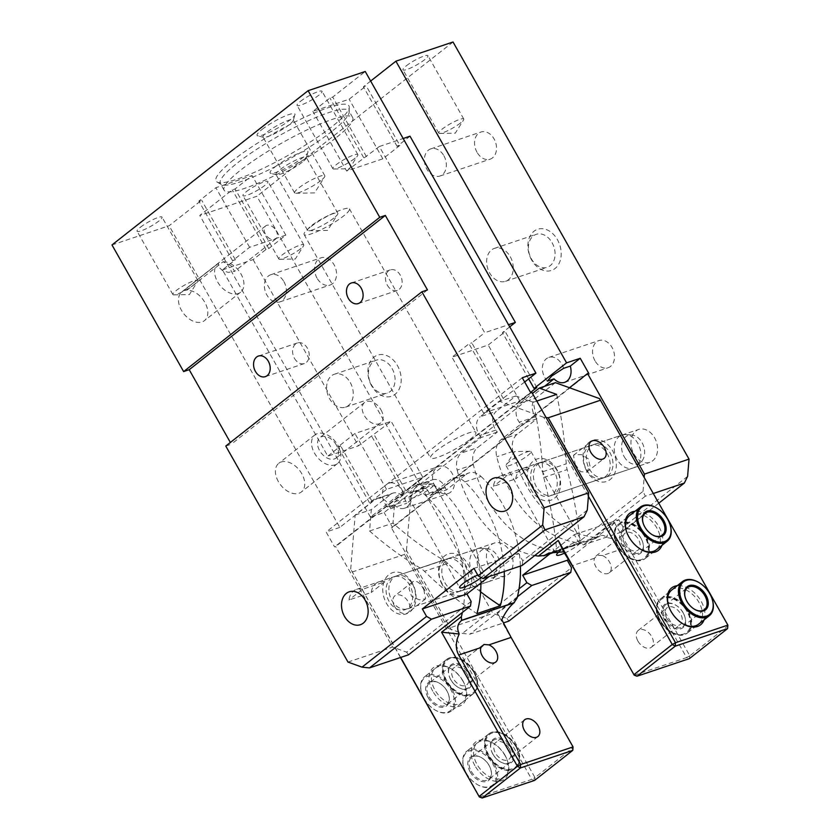 <?xml version="1.0" encoding="UTF-8"?>
<svg xmlns="http://www.w3.org/2000/svg" width="840" height="840" viewBox="0 0 840 840"><rect width="100%" height="100%" fill="white"/><g stroke="black" fill="none" stroke-linecap="round" stroke-linejoin="round"><path stroke-width="0.63" stroke-dasharray="4.2 3.15" d="M182.385 291.606L218.516 263.193L218.211 265.618L219.02 267.404L222.642 270.648L228.218 272.37L234.612 271.341L231.284 265.85L223.041 261.786L186.91 290.209A18.239 11.949 -128.2 0 1 204.761 302.232A18.239 11.949 -128.2 0 1 204.424 320.659A18.239 11.949 -128.2 0 1 183.761 313.709A18.239 11.949 -128.2 0 1 181.871 291.984A18.239 11.949 -128.2 0 1 182.385 291.606A8.253 5.408 -128.2 0 1 183.099 290.861A8.253 5.408 -128.2 0 1 186.91 290.209M276.077 230.622A8.253 5.408 -128.2 0 1 275.877 238.886A8.253 5.408 -128.2 0 1 265.482 234.171A8.253 5.408 -128.2 0 1 265.682 225.908A8.253 5.408 -128.2 0 1 276.077 230.622M223.041 261.786A18.239 11.949 -128.2 0 1 240.975 273.977A18.239 11.949 -128.2 0 1 240.555 292.246A18.239 11.949 -128.2 0 1 219.881 285.296A18.239 11.949 -128.2 0 1 217.991 263.571A18.239 11.949 -128.2 0 1 218.516 263.193M111.983 244.944L169.124 225.75L201.632 200.183L198.849 201.117L215.88 187.719L252.105 175.549L235.074 188.947L232.291 189.882L199.773 215.45L256.904 196.256L492.902 613.379L506.961 618.461L571.484 567.714M544.593 386.306L410.288 491.935L403.599 494.183L391.776 501.816L387.366 506.951L394.055 504.704L384.111 512.537L370.451 517.115L402.969 491.547L405.752 490.613L422.782 477.215L386.558 489.384L369.526 502.782L372.309 501.848L339.791 527.415L169.124 225.75M339.791 527.415L326.141 532.004L334.562 546.903L335.675 546.525L392.574 647.083L347.981 662.067M225.771 446.061L231.347 444.181L230.359 442.449M278.366 481.572A18.239 11.949 -128.2 0 1 278.796 463.302A18.239 11.949 -128.2 0 1 301.781 473.707A18.239 11.949 -128.2 0 1 301.35 491.978A18.239 11.949 -128.2 0 1 278.366 481.572M427.466 289.926L231.347 444.181M530.691 392.647L334.562 546.903M531.804 392.269L335.675 546.525M370.65 81.049L363.384 86.772L366.177 85.838L349.135 99.225L312.911 111.405L329.942 98.007L332.724 97.073L365.243 71.495M453.033 42L256.904 196.256M262.07 129.412A21.714 3.728 -29.5 0 1 283.626 116.676A21.714 3.728 -29.5 0 1 294.945 114.765A21.714 3.728 -29.5 0 1 289.947 120.047A21.714 3.728 -29.5 0 1 271.541 131.303A21.714 3.728 -29.5 0 1 257.712 135.828A21.714 3.728 -29.5 0 1 262.07 129.412M275.079 166.898A21.714 3.728 -29.5 0 1 296.625 154.172A21.714 3.728 -29.5 0 1 307.944 152.25A21.714 3.728 -29.5 0 1 302.946 157.542A21.714 3.728 -29.5 0 1 284.55 168.798A21.714 3.728 -29.5 0 1 270.721 173.313A21.714 3.728 -29.5 0 1 275.079 166.898M406.266 65.856A14.333 2.457 -29.5 0 1 419.465 57.918A14.333 2.457 -29.5 0 1 427.938 55.703A14.333 2.457 -29.5 0 1 424.662 59.672A14.333 2.457 -29.5 0 1 411.464 67.609A14.333 2.457 -29.5 0 1 402.99 69.825A14.333 2.457 -29.5 0 1 406.266 65.856M300.363 101.43A14.333 2.457 -29.5 0 1 313.562 93.492A14.333 2.457 -29.5 0 1 322.035 91.287A14.333 2.457 -29.5 0 1 318.748 95.256A14.333 2.457 -29.5 0 1 305.55 103.183A14.333 2.457 -29.5 0 1 297.077 105.399A14.333 2.457 -29.5 0 1 300.363 101.43M246.267 191.698A14.333 2.457 -29.5 0 1 259.466 183.761A14.333 2.457 -29.5 0 1 267.939 181.545A14.333 2.457 -29.5 0 1 264.663 185.514A14.333 2.457 -29.5 0 1 251.465 193.452A14.333 2.457 -29.5 0 1 242.991 195.667A14.333 2.457 -29.5 0 1 246.267 191.698M140.364 227.273A14.333 2.457 -29.5 0 1 153.562 219.334A14.333 2.457 -29.5 0 1 162.036 217.13A14.333 2.457 -29.5 0 1 158.76 221.099A14.333 2.457 -29.5 0 1 145.551 229.026A14.333 2.457 -29.5 0 1 137.078 231.242A14.333 2.457 -29.5 0 1 140.364 227.273M233.52 159.936A76.346 13.115 150.5 0 0 217.046 182.028A76.346 13.115 150.5 0 0 264.401 167.759A76.346 13.115 150.5 0 0 331.495 127.019A76.346 13.115 150.5 0 0 349.272 107.216A76.346 13.115 150.5 0 0 306.989 116.204A76.346 13.115 150.5 0 0 233.52 159.936M222.442 269.913L253.103 259.613L266.007 249.47L268.79 248.535L285.82 235.137L249.596 247.306L232.565 260.704L235.347 259.77L222.442 269.913L327.8 456.131L358.459 445.83L391.178 421.344L354.942 433.524L337.911 446.911L340.704 445.977L327.8 456.131M372.309 501.848L340.704 445.977M235.347 259.77L201.632 200.183M337.901 445.294A18.239 11.949 -128.2 0 1 337.481 463.565A18.239 11.949 -128.2 0 1 314.496 453.159A18.239 11.949 -128.2 0 1 314.916 434.889A18.239 11.949 -128.2 0 1 337.901 445.294M524.674 382.011L483.588 413.07L519.813 400.89L530.576 392.438M522.26 377.748L326.141 532.004M469.906 439.519A26.061 4.473 150.5 0 0 475.87 432.306A26.061 4.473 150.5 0 0 460.467 436.328A26.061 4.473 150.5 0 0 436.464 450.755A26.061 4.473 150.5 0 0 430.5 457.968A26.061 4.473 150.5 0 0 445.904 453.947A26.061 4.473 150.5 0 0 469.906 439.519M471.146 601.429L406.634 652.166L392.574 647.083M587.275 510.09L522.764 560.826L518.543 553.381L489.038 576.597M389.088 601.388A17.378 12.789 71.4 0 1 393.876 576.797A17.378 12.789 71.4 0 1 409.731 585.154A17.378 12.789 71.4 0 1 404.943 609.735A17.378 12.789 71.4 0 1 389.088 601.388M533.61 487.725A17.378 12.789 71.4 0 1 538.398 463.134A17.378 12.789 71.4 0 1 554.253 471.481A17.378 12.789 71.4 0 1 549.465 496.072A17.378 12.789 71.4 0 1 533.61 487.725M408.534 654.801L406.634 652.166M387.356 285.243A10.857 7.991 -108.6 0 0 397.257 290.462A10.857 7.991 -108.6 0 0 400.25 275.1A10.857 7.991 -108.6 0 0 390.348 269.871A10.857 7.991 -108.6 0 0 387.356 285.243M294.452 358.312A10.857 7.991 -108.6 0 0 304.364 363.531A10.857 7.991 -108.6 0 0 307.356 348.169A10.857 7.991 -108.6 0 0 297.444 342.951A10.857 7.991 -108.6 0 0 294.452 358.312M473.959 568.365L518.543 553.381M522.081 565.488L522.764 560.826M481.257 577.563A14.333 2.457 150.5 0 0 481.31 577.521A14.333 2.457 150.5 0 0 484.596 573.552A14.333 2.457 150.5 0 0 477.729 575.033M460.478 122.987A14.333 2.457 -29.5 0 1 439.751 133.455A14.333 2.457 -29.5 0 1 438.806 133.13A14.333 2.457 -29.5 0 1 442.082 129.161A14.333 2.457 -29.5 0 1 455.28 121.233A14.333 2.457 -29.5 0 1 463.754 119.017A14.333 2.457 -29.5 0 1 463.544 119.994A14.333 2.457 -29.5 0 1 460.478 122.987M410.004 136.206L397.1 146.359L399.882 145.425L366.177 85.838M397.1 146.359L363.384 86.772M300.479 248.829A14.333 2.457 -29.5 0 1 279.762 259.298A14.333 2.457 -29.5 0 1 278.806 258.972A14.333 2.457 -29.5 0 1 282.082 255.003A14.333 2.457 -29.5 0 1 295.292 247.076A14.333 2.457 -29.5 0 1 303.765 244.86A14.333 2.457 -29.5 0 1 303.544 245.837A14.333 2.457 -29.5 0 1 300.479 248.829M354.575 158.56A14.333 2.457 -29.5 0 1 333.848 169.029A14.333 2.457 -29.5 0 1 332.903 168.714A14.333 2.457 -29.5 0 1 336.179 164.745A14.333 2.457 -29.5 0 1 349.377 156.807A14.333 2.457 -29.5 0 1 357.851 154.591A14.333 2.457 -29.5 0 1 357.641 155.568A14.333 2.457 -29.5 0 1 354.575 158.56M289.264 124.709A17.378 2.982 -29.5 0 1 274.544 133.718A17.378 2.982 -29.5 0 1 263.477 137.329A17.378 2.982 -29.5 0 1 262.993 137.004A17.378 2.982 -29.5 0 1 266.963 132.195A17.378 2.982 -29.5 0 1 282.965 122.577A17.378 2.982 -29.5 0 1 293.233 119.9A17.378 2.982 -29.5 0 1 293.265 120.477A17.378 2.982 -29.5 0 1 289.264 124.709M232.565 260.704L198.849 201.117M370.451 517.115L199.773 215.45M569.478 387.755L391.419 527.803L448.308 628.362L492.902 613.379M391.419 527.803L392.532 527.426L384.111 512.537M399.882 145.425L382.851 158.812L346.626 170.993L312.911 111.405M382.851 158.812L349.135 99.225M346.626 170.993L379.344 146.507L484.701 332.724L508.515 324.723M366.44 156.66L332.724 97.073M503.402 398.738L471.796 342.867L484.701 332.724M363.657 157.595L329.942 98.007M249.596 247.306L215.88 187.719M266.007 249.47L232.291 189.882M402.969 491.547L371.364 435.677M253.103 259.613L358.459 445.83M285.82 235.137L252.105 175.549M268.79 248.535L235.074 188.947M194.576 284.403A14.333 2.457 -29.5 0 1 173.849 294.871A14.333 2.457 -29.5 0 1 172.904 294.556A14.333 2.457 -29.5 0 1 176.179 290.588A14.333 2.457 -29.5 0 1 189.378 282.649A14.333 2.457 -29.5 0 1 197.852 280.434A14.333 2.457 -29.5 0 1 197.642 281.411A14.333 2.457 -29.5 0 1 194.576 284.403M302.264 162.194A17.378 2.982 -29.5 0 1 287.543 171.203A17.378 2.982 -29.5 0 1 276.486 174.825A17.378 2.982 -29.5 0 1 275.993 174.5A17.378 2.982 -29.5 0 1 279.972 169.691A17.378 2.982 -29.5 0 1 295.974 160.072A17.378 2.982 -29.5 0 1 306.243 157.385A17.378 2.982 -29.5 0 1 306.264 157.972A17.378 2.982 -29.5 0 1 302.264 162.194M509.723 326.855L502.457 332.567L505.239 331.632L488.208 345.03L451.973 357.2L469.014 343.802L471.796 342.867M528.654 378.872L502.457 332.567M332 131.281A73.836 12.684 -29.5 0 1 267.109 170.688A73.836 12.684 -29.5 0 1 221.309 184.485A73.836 12.684 -29.5 0 1 220.353 183.561A73.836 12.684 -29.5 0 1 237.237 163.118A73.836 12.684 -29.5 0 1 305.235 122.241A73.836 12.684 -29.5 0 1 348.883 110.838A73.836 12.684 -29.5 0 1 349.188 112.13A73.836 12.684 -29.5 0 1 332 131.281M687.603 476.385L623.091 527.121L618.88 519.677L568.512 559.293M531.636 260.022A21.714 15.992 71.4 0 1 533.999 231.252A21.714 15.992 71.4 0 1 557.445 239.726A21.714 15.992 71.4 0 1 555.072 268.495A21.714 15.992 71.4 0 1 531.636 260.022M371.637 385.865A21.714 15.992 71.4 0 1 374.01 357.094A21.714 15.992 71.4 0 1 397.446 365.568A21.714 15.992 71.4 0 1 395.073 394.338A21.714 15.992 71.4 0 1 371.637 385.865M477.026 152.292A14.333 10.553 71.4 0 1 480.974 132.006A14.333 10.553 71.4 0 1 494.056 138.894A14.333 10.553 71.4 0 1 490.108 159.18A14.333 10.553 71.4 0 1 477.026 152.292M317.026 278.135A14.333 10.553 71.4 0 1 320.975 257.849A14.333 10.553 71.4 0 1 334.058 264.736A14.333 10.553 71.4 0 1 330.11 285.022A14.333 10.553 71.4 0 1 317.026 278.135M435.026 486.696A14.333 10.553 71.4 0 1 438.974 466.41A14.333 10.553 71.4 0 1 452.056 473.298A14.333 10.553 71.4 0 1 448.108 493.584A14.333 10.553 71.4 0 1 435.026 486.696M595.025 360.843A14.333 10.553 71.4 0 1 598.973 340.568A14.333 10.553 71.4 0 1 612.055 347.456A14.333 10.553 71.4 0 1 608.097 367.742A14.333 10.553 71.4 0 1 595.025 360.843M633.938 454.02A17.378 12.789 -108.6 0 0 649.793 462.368A17.378 12.789 -108.6 0 0 654.581 437.776A17.378 12.789 -108.6 0 0 638.726 429.429A17.378 12.789 -108.6 0 0 633.938 454.02M489.426 567.683A17.378 12.789 -108.6 0 0 505.281 576.03A17.378 12.789 -108.6 0 0 510.069 551.439A17.378 12.789 -108.6 0 0 494.214 543.091A17.378 12.789 -108.6 0 0 489.426 567.683M369.526 502.782L337.911 446.911M336.346 445.011A13.03 8.537 51.8 0 0 319.935 437.577A13.03 8.537 51.8 0 0 319.631 450.629A13.03 8.537 51.8 0 0 336.042 458.062A13.03 8.537 51.8 0 0 336.346 445.011M386.558 489.384L354.942 433.524M422.782 477.215L391.178 421.344M387.366 506.951A14.333 10.553 71.4 0 1 382.41 493.238A14.333 10.553 71.4 0 1 388.805 483.263A14.333 10.553 71.4 0 1 401.887 490.151A14.333 10.553 71.4 0 1 403.599 494.183M394.055 504.704A14.333 10.553 -108.6 0 0 404.628 508.19A14.333 10.553 -108.6 0 0 410.288 491.935M310.034 227.304A26.061 4.473 150.5 0 0 304.08 234.518A26.061 4.473 150.5 0 0 319.483 230.496A26.061 4.473 150.5 0 0 343.476 216.069A26.061 4.473 150.5 0 0 349.44 208.845A26.061 4.473 150.5 0 0 334.036 212.877A26.061 4.473 150.5 0 0 310.034 227.304M500.619 399.672L469.014 343.802M405.752 490.613L374.147 434.742M547.365 381.108A14.333 10.553 71.4 0 1 542.409 367.395A14.333 10.553 71.4 0 1 548.803 357.42A14.333 10.553 71.4 0 1 561.887 364.308A14.333 10.553 71.4 0 1 563.598 368.34M536.844 387.503L505.239 331.632M519.813 400.89L488.208 345.03M483.588 413.07L451.973 357.2M588.662 373.17L392.532 527.426M412.346 494.319A14.333 2.457 150.5 0 0 409.29 497.312A14.333 2.457 150.5 0 0 409.07 498.288A14.333 2.457 150.5 0 0 417.543 496.072A14.333 2.457 150.5 0 0 430.742 488.135A14.333 2.457 150.5 0 0 434.028 484.166A14.333 2.457 150.5 0 0 433.072 483.851A14.333 2.457 150.5 0 0 412.346 494.319M379.344 146.507L403.158 138.506M320.869 180.569A17.378 2.982 -29.5 0 1 295.754 193.253A17.378 2.982 -29.5 0 1 294.599 192.875A17.378 2.982 -29.5 0 1 298.578 188.066A17.378 2.982 -29.5 0 1 314.57 178.447A17.378 2.982 -29.5 0 1 324.839 175.76A17.378 2.982 -29.5 0 1 324.576 176.946A17.378 2.982 -29.5 0 1 320.869 180.569M448.308 628.362L462.378 633.444L469.844 634.2L503.391 622.933M519.026 588.882L462.378 633.444M550.043 553.728L574.287 534.66L578.498 542.105L583.391 544.898L622.409 531.783L623.091 527.121M653.404 493.469L645.33 496.178L643.02 491.358L578.498 542.105M643.02 491.358L644.186 477.173M444.832 582.666A17.378 12.789 -108.6 0 0 460.688 591.014A17.378 12.789 -108.6 0 0 465.476 566.423A17.378 12.789 -108.6 0 0 449.62 558.075A17.378 12.789 -108.6 0 0 444.832 582.666M589.344 468.993A17.378 12.789 -108.6 0 0 605.199 477.351A17.378 12.789 -108.6 0 0 609.987 452.76A17.378 12.789 -108.6 0 0 594.132 444.413A17.378 12.789 -108.6 0 0 589.344 468.993M508.862 621.096L506.961 618.461M333.869 218.064A17.378 2.982 -29.5 0 1 308.752 230.748A17.378 2.982 -29.5 0 1 307.608 230.359A17.378 2.982 -29.5 0 1 311.577 225.55A17.378 2.982 -29.5 0 1 327.579 215.933A17.378 2.982 -29.5 0 1 337.848 213.255A17.378 2.982 -29.5 0 1 337.586 214.431A17.378 2.982 -29.5 0 1 333.869 218.064M335.79 137.981A73.836 12.684 -29.5 0 1 267.792 178.868A73.836 12.684 -29.5 0 1 224.144 190.26A73.836 12.684 -29.5 0 1 241.028 169.816A73.836 12.684 -29.5 0 1 309.026 128.94A73.836 12.684 -29.5 0 1 352.674 117.537A73.836 12.684 -29.5 0 1 335.79 137.981M552.079 242.686A17.378 12.789 71.4 0 1 547.281 267.278A17.378 12.789 71.4 0 1 531.426 258.93A17.378 12.789 71.4 0 1 536.214 234.339A17.378 12.789 71.4 0 1 552.079 242.686M658.865 503.118L622.409 531.783M283.889 281.589A14.333 10.553 71.4 0 1 279.941 301.875A14.333 10.553 71.4 0 1 266.858 294.987A14.333 10.553 71.4 0 1 270.816 274.701A14.333 10.553 71.4 0 1 283.889 281.589M443.888 155.747A14.333 10.553 71.4 0 1 439.94 176.033A14.333 10.553 71.4 0 1 426.856 169.145A14.333 10.553 71.4 0 1 430.805 148.859A14.333 10.553 71.4 0 1 443.888 155.747M574.287 534.66L618.88 519.677M392.081 368.529A17.378 12.789 71.4 0 1 387.293 393.12A17.378 12.789 71.4 0 1 371.427 384.772A17.378 12.789 71.4 0 1 376.226 360.181A17.378 12.789 71.4 0 1 392.081 368.529M564.585 553.109A14.333 2.457 150.5 0 0 578.298 544.94A14.333 2.457 150.5 0 0 581.585 540.971A14.333 2.457 150.5 0 0 573.111 543.175A14.333 2.457 150.5 0 0 559.913 551.114A14.333 2.457 150.5 0 0 559.335 551.575M381.014 409.878A13.03 8.537 -128.2 0 1 380.709 422.93A13.03 8.537 -128.2 0 1 364.287 415.495A13.03 8.537 -128.2 0 1 364.592 402.444A13.03 8.537 -128.2 0 1 381.014 409.878M645.33 496.178L583.391 544.898M517.43 596.778L469.844 634.2M510.269 256.736A17.378 12.789 71.4 0 1 505.481 281.316A17.378 12.789 71.4 0 1 489.626 272.969A17.378 12.789 71.4 0 1 494.413 248.378A17.378 12.789 71.4 0 1 510.269 256.736M350.269 382.578A17.378 12.789 71.4 0 1 345.481 407.159A17.378 12.789 71.4 0 1 329.627 398.811A17.378 12.789 71.4 0 1 334.415 374.22A17.378 12.789 71.4 0 1 350.269 382.578M509.334 461.727A14.333 2.457 150.5 0 0 506.279 464.719A14.333 2.457 150.5 0 0 506.058 465.696A14.333 2.457 150.5 0 0 514.531 463.491A14.333 2.457 150.5 0 0 527.73 455.553A14.333 2.457 150.5 0 0 531.006 451.584A14.333 2.457 150.5 0 0 530.061 451.269A14.333 2.457 150.5 0 0 509.334 461.727M504.945 755.129A21.714 14.217 51.8 0 0 493.983 743.663A21.714 14.217 51.8 0 0 477.582 742.739A21.714 14.217 51.8 0 0 477.068 764.495A21.714 14.217 51.8 0 0 504.431 776.885A21.714 14.217 51.8 0 0 507.402 760.725A21.714 14.217 51.8 0 0 504.945 755.129M474.925 765.681A23.457 15.362 -128.2 0 1 473.865 743.778A23.457 15.362 -128.2 0 1 493.185 743.19A23.457 15.362 -128.2 0 1 507.675 761.607A23.457 15.362 -128.2 0 1 499.023 781.252A23.457 15.362 -128.2 0 1 474.925 765.681M400.669 657.447L350.711 569.142L400.459 657.51M352.096 572.04L404.502 554.432L406.455 550.421L534.986 777.599L573.174 747.558L497.322 613.484L517.156 597.891M479.367 796.981L531.762 779.384L404.502 554.432M432.779 691.194A23.457 15.362 -128.2 0 1 431.718 669.291A23.457 15.362 -128.2 0 1 451.038 668.703A23.457 15.362 -128.2 0 1 465.538 687.13A23.457 15.362 -128.2 0 1 456.887 706.776A23.457 15.362 -128.2 0 1 432.779 691.194M394.622 606.501A10.678 6.993 51.8 0 0 408.082 612.601A10.678 6.993 51.8 0 0 408.334 601.902A10.678 6.993 51.8 0 0 394.874 595.812A10.678 6.993 51.8 0 0 394.622 606.501M516.295 746.193A21.714 14.217 -128.2 0 1 515.792 767.949A21.714 14.217 -128.2 0 1 488.429 755.559A21.714 14.217 -128.2 0 1 488.933 733.814A21.714 14.217 -128.2 0 1 516.295 746.193M462.798 680.642A21.714 14.217 51.8 0 0 451.836 669.175A21.714 14.217 51.8 0 0 435.435 668.251A21.714 14.217 51.8 0 0 434.931 690.008A21.714 14.217 51.8 0 0 462.294 702.398A21.714 14.217 51.8 0 0 465.255 686.238A21.714 14.217 51.8 0 0 462.798 680.642M474.159 671.716A21.714 14.217 -128.2 0 1 473.644 693.462A21.714 14.217 -128.2 0 1 446.281 681.072A21.714 14.217 -128.2 0 1 446.796 659.327A21.714 14.217 -128.2 0 1 474.159 671.716M412.524 584.21A17.378 12.789 71.4 0 1 407.736 608.8A17.378 12.789 71.4 0 1 390.075 596.411A17.378 12.789 71.4 0 1 396.669 575.862A17.378 12.789 71.4 0 1 412.524 584.21M412.314 583.118A21.714 15.992 -108.6 0 0 383.838 582.215A21.714 15.992 -108.6 0 0 402.087 614.471A21.714 15.992 -108.6 0 0 412.314 583.118M462.693 567.357A17.378 12.789 -108.6 0 0 446.838 559.01A17.378 12.789 -108.6 0 0 442.04 583.601A17.378 12.789 -108.6 0 0 457.894 591.948A17.378 12.789 -108.6 0 0 462.693 567.357M423.812 589.722L425.618 598.804L419.202 599.812L411.579 596.274L408.975 588.599L412.409 582.015L413.963 581.154C417.617 580.892 420.903 583.748 423.812 589.722M350.711 569.142L355.163 515.057L374.693 499.695A13.03 9.597 71.4 0 1 376.866 498.519A13.03 9.597 71.4 0 1 389.56 506.394L390.579 508.736L410.288 493.227A17.378 12.789 71.4 0 1 413.175 491.663A17.378 12.789 71.4 0 1 425.303 495.18A101.64 74.812 71.4 0 1 462.389 612.444M442.25 584.692A21.714 15.992 71.4 0 1 452.477 553.34A21.714 15.992 71.4 0 1 470.726 585.596A21.714 15.992 71.4 0 1 442.25 584.692M406.455 550.421L410.907 496.335L430.437 480.974L414.267 486.402A13.03 9.597 71.4 0 1 416.441 485.226A13.03 9.597 71.4 0 1 429.135 493.101L430.154 495.432L449.862 479.934A17.378 12.789 71.4 0 1 452.75 478.359A17.378 12.789 71.4 0 1 464.877 481.887A101.64 74.812 71.4 0 1 504.221 571.494M429.135 493.101L445.305 487.673A13.03 9.597 -108.6 0 0 432.6 479.798A13.03 9.597 -108.6 0 0 430.437 480.974M445.305 487.673L446.313 490.004L466.022 474.506L449.862 479.934M464.877 481.887L481.036 476.459A17.378 12.789 -108.6 0 0 468.919 472.931A17.378 12.789 -108.6 0 0 466.022 474.506M481.036 476.459A101.64 74.812 71.4 0 1 520.391 566.055M480.89 583.002A101.64 74.812 -108.6 0 0 441.462 489.752A17.378 12.789 -108.6 0 0 429.345 486.234A17.378 12.789 -108.6 0 0 426.447 487.798L406.739 503.307L405.72 500.966A13.03 9.597 -108.6 0 0 393.026 493.091A13.03 9.597 -108.6 0 0 390.863 494.267L371.332 509.628L369.569 530.985A347.487 255.78 -108.6 0 0 420.284 568.082A22.586 16.622 71.4 0 1 424.442 571.295A347.487 255.78 -108.6 0 0 476.921 613.63M480.627 591.864A347.487 255.78 71.4 0 1 447.846 563.43A22.586 16.622 -108.6 0 0 443.699 560.217A347.487 255.78 71.4 0 1 392.983 523.12L394.737 501.764L414.267 486.402M369.569 530.985L392.983 523.12M394.737 501.764L410.907 496.335M355.163 515.057L371.332 509.628M430.154 495.432L446.313 490.004M390.579 508.736L406.739 503.307M534.576 780.402L534.986 777.599L531.762 779.384L534.576 780.402M497.322 613.484L501.806 619.689M509.219 748.577A10.678 6.993 -128.2 0 1 508.967 759.276A10.678 6.993 -128.2 0 1 496.87 755.202A10.678 6.993 -128.2 0 1 495.757 742.486A10.678 6.993 -128.2 0 1 509.219 748.577M467.072 674.09A10.678 6.993 -128.2 0 1 466.82 684.789A10.678 6.993 -128.2 0 1 454.724 680.715A10.678 6.993 -128.2 0 1 453.621 668A10.678 6.993 -128.2 0 1 467.072 674.09M682.49 623.553A21.714 14.217 -128.2 0 1 682.101 623.322A21.714 14.217 -128.2 0 1 671.129 611.856A21.714 14.217 -128.2 0 1 668.682 606.26A21.714 14.217 -128.2 0 1 668.546 605.829M660.293 599.036L671.643 590.1A21.714 14.217 -128.2 0 1 699.006 602.49A21.714 14.217 -128.2 0 1 698.492 624.246L687.141 633.182A21.714 14.217 51.8 0 0 687.645 611.425A21.714 14.217 51.8 0 0 660.293 599.036A21.714 14.217 51.8 0 0 659.778 620.792A21.714 14.217 51.8 0 0 687.141 633.182M704.088 619.847A23.457 15.362 51.8 0 0 701.148 601.303A23.457 15.362 51.8 0 0 677.229 585.711M661.941 545.36A23.457 15.362 51.8 0 0 659.012 526.827A23.457 15.362 51.8 0 0 635.093 511.224M640.343 549.066A21.714 14.217 -128.2 0 1 639.954 548.835A21.714 14.217 -128.2 0 1 628.992 537.369A21.714 14.217 -128.2 0 1 626.535 531.773A21.714 14.217 -128.2 0 1 626.409 531.342M618.146 524.548L629.496 515.624A21.714 14.217 -128.2 0 1 656.859 528.014A21.714 14.217 -128.2 0 1 656.355 549.759L644.994 558.695A21.714 14.217 51.8 0 0 645.509 536.938A21.714 14.217 51.8 0 0 618.146 524.548A21.714 14.217 51.8 0 0 617.642 546.304A21.714 14.217 51.8 0 0 644.994 558.695M602.438 555.566L597.44 555.23L594.468 558.243A10.678 6.993 51.8 0 0 595.812 566.654A10.678 6.993 51.8 0 0 609.273 572.744A10.678 6.993 51.8 0 0 610.397 563.881A10.678 6.993 51.8 0 0 602.438 555.566L624.655 548.1C621.044 542.052 614.922 538.524 606.28 537.516C604.811 535.531 602.826 534.944 600.327 535.763L549.024 552.993M555.513 551.712L596.526 537.936L600.327 535.763M586.562 469.938A17.378 12.789 -108.6 0 0 602.417 478.286A17.378 12.789 -108.6 0 0 609 457.737A17.378 12.789 -108.6 0 0 591.35 445.347A17.378 12.789 -108.6 0 0 586.562 469.938M586.761 471.03A21.714 15.992 71.4 0 1 596.999 439.677A21.714 15.992 71.4 0 1 615.248 471.933A21.714 15.992 71.4 0 1 586.761 471.03M536.393 486.791A17.378 12.789 71.4 0 1 541.18 462.2A17.378 12.789 71.4 0 1 557.036 470.547A17.378 12.789 71.4 0 1 552.248 495.138A17.378 12.789 71.4 0 1 536.393 486.791M575.264 464.425L580.619 471.713L586.667 472.132L590.016 466.137L588.304 458.808L581.669 454.661L574.76 454.681L573.468 455.343L575.264 464.425M555.419 382.673L535.889 398.024A13.03 9.597 -108.6 0 0 535.427 416.787L536.865 418.793L517.156 434.291A17.378 12.789 -108.6 0 0 512.914 451.385A101.64 74.812 -108.6 0 0 594.132 537.337L613.966 521.745L689.819 655.82L728.018 625.779L599.487 398.601M556.825 469.455A21.714 15.992 -108.6 0 0 528.35 468.552A21.714 15.992 -108.6 0 0 546.599 500.808A21.714 15.992 -108.6 0 0 556.825 469.455M546.115 417.564L543.743 417.322L588.409 496.282M543.743 417.322L499.674 401.394L480.155 416.756L496.314 411.327A13.03 9.597 -108.6 0 0 495.852 430.08L497.291 432.086L477.582 447.584A17.378 12.789 -108.6 0 0 473.34 464.678A101.64 74.812 -108.6 0 0 556.731 550.861A347.487 255.78 -108.6 0 0 543.732 477.467A22.586 16.622 71.4 0 1 542.819 471.713A347.487 255.78 -108.6 0 0 533.243 402.255L515.844 395.966L496.314 411.327M495.852 430.08L479.682 435.509A13.03 9.597 71.4 0 1 480.155 416.756M479.682 435.509L481.12 437.514L461.412 453.012L477.582 447.584M473.34 464.678L457.181 470.106A17.378 12.789 71.4 0 1 461.412 453.012M457.181 470.106A101.64 74.812 -108.6 0 0 534.755 555.524M556.647 394.391A347.487 255.78 71.4 0 1 566.223 463.848A22.586 16.622 -108.6 0 0 567.147 469.602A347.487 255.78 71.4 0 1 580.146 542.997A101.64 74.812 71.4 0 1 496.755 456.813A17.378 12.789 71.4 0 1 500.987 439.719L520.695 424.221L519.256 422.216A13.03 9.597 71.4 0 1 519.729 403.463L532.466 393.435M536.781 401.069L533.243 402.255M556.731 550.861L580.146 542.997M515.844 395.966L499.674 401.394M497.291 432.086L481.12 437.514M536.865 418.793L520.695 424.221M596.526 537.936L594.132 537.337M613.966 521.745L606.28 537.516M689.819 655.82L686.606 657.594L689.409 658.613L689.819 655.82M634.211 675.202L686.606 657.594L624.655 548.1M637.959 641.141A10.678 6.993 51.8 0 0 651.409 647.231A10.678 6.993 51.8 0 0 650.307 634.515A10.678 6.993 51.8 0 0 638.211 630.441A10.678 6.993 51.8 0 0 637.959 641.141M596.148 538.24L556.175 551.659M666.865 618.408A10.678 6.993 51.8 0 0 680.316 624.498A10.678 6.993 51.8 0 0 679.214 611.783A10.678 6.993 51.8 0 0 667.107 607.708A10.678 6.993 51.8 0 0 666.865 618.408M624.719 543.921A10.678 6.993 51.8 0 0 638.179 550.011A10.678 6.993 51.8 0 0 637.067 537.295A10.678 6.993 51.8 0 0 624.971 533.221A10.678 6.993 51.8 0 0 624.719 543.921M492.891 754.068A14.763 9.671 51.8 0 0 500.346 761.859A14.763 9.671 51.8 0 0 514.238 755.927A14.763 9.671 51.8 0 0 500.252 738.15A14.763 9.671 51.8 0 0 491.221 750.256A14.763 9.671 51.8 0 0 492.891 754.068M492.923 754.278A13.902 9.104 -128.2 0 1 491.358 750.698A13.902 9.104 -128.2 0 1 493.248 740.365A13.902 9.104 -128.2 0 1 508.998 745.658A13.902 9.104 -128.2 0 1 510.437 762.206A13.902 9.104 -128.2 0 1 499.947 761.618A13.902 9.104 -128.2 0 1 492.923 754.278M488.985 755.37A20.853 13.65 -128.2 0 1 488.04 735.903A20.853 13.65 -128.2 0 1 505.218 735.378A20.853 13.65 -128.2 0 1 518.101 751.758A20.853 13.65 -128.2 0 1 510.405 769.22A20.853 13.65 -128.2 0 1 488.985 755.37M471.251 771.33A13.902 9.104 51.8 0 0 488.765 779.258A13.902 9.104 51.8 0 0 490.655 768.925A13.902 9.104 51.8 0 0 482.066 758.005A13.902 9.104 51.8 0 0 471.576 757.407A13.902 9.104 51.8 0 0 471.251 771.33M487.914 755.969A21.714 14.217 51.8 0 0 515.277 768.359A21.714 14.217 51.8 0 0 518.238 752.199A21.714 14.217 51.8 0 0 504.819 735.137A21.714 14.217 51.8 0 0 488.418 734.212A21.714 14.217 51.8 0 0 487.914 755.969M466.231 773.021A21.714 14.217 -128.2 0 1 463.774 767.424A21.714 14.217 -128.2 0 1 466.746 751.264A21.714 14.217 -128.2 0 1 491.348 759.549A21.714 14.217 -128.2 0 1 493.594 785.411A21.714 14.217 -128.2 0 1 477.194 784.476A21.714 14.217 -128.2 0 1 466.231 773.021M466.274 773.231A20.853 13.65 51.8 0 0 476.805 784.245A20.853 13.65 51.8 0 0 496.419 775.876A20.853 13.65 51.8 0 0 476.679 750.76A20.853 13.65 51.8 0 0 463.921 767.865A20.853 13.65 51.8 0 0 466.274 773.231M470.18 771.928A14.763 9.671 -128.2 0 1 469.507 758.131A14.763 9.671 -128.2 0 1 481.677 757.764A14.763 9.671 -128.2 0 1 490.802 769.367A14.763 9.671 -128.2 0 1 485.352 781.736A14.763 9.671 -128.2 0 1 470.18 771.928M450.744 679.581A14.763 9.671 51.8 0 0 458.199 687.372A14.763 9.671 51.8 0 0 472.101 681.45A14.763 9.671 51.8 0 0 458.115 663.663A14.763 9.671 51.8 0 0 449.075 675.77A14.763 9.671 51.8 0 0 450.744 679.581M450.786 679.802A13.902 9.104 -128.2 0 1 449.211 676.211A13.902 9.104 -128.2 0 1 451.112 665.879A13.902 9.104 -128.2 0 1 466.862 671.171A13.902 9.104 -128.2 0 1 468.3 687.729A13.902 9.104 -128.2 0 1 457.8 687.13A13.902 9.104 -128.2 0 1 450.786 679.802M446.838 680.894A20.853 13.65 -128.2 0 1 445.893 661.416A20.853 13.65 -128.2 0 1 463.071 660.891A20.853 13.65 -128.2 0 1 475.955 677.271A20.853 13.65 -128.2 0 1 468.269 694.732A20.853 13.65 -128.2 0 1 446.838 680.894M429.104 696.843A13.902 9.104 51.8 0 0 446.618 704.771A13.902 9.104 51.8 0 0 448.518 694.439A13.902 9.104 51.8 0 0 439.929 683.519A13.902 9.104 51.8 0 0 429.429 682.92A13.902 9.104 51.8 0 0 429.104 696.843M445.767 681.481A21.714 14.217 51.8 0 0 473.13 693.872A21.714 14.217 51.8 0 0 476.091 677.712A21.714 14.217 51.8 0 0 462.672 660.66A21.714 14.217 51.8 0 0 446.281 659.726A21.714 14.217 51.8 0 0 445.767 681.481M424.095 698.534A21.714 14.217 -128.2 0 1 421.638 692.937A21.714 14.217 -128.2 0 1 424.599 676.778A21.714 14.217 -128.2 0 1 449.201 685.062A21.714 14.217 -128.2 0 1 451.458 710.924A21.714 14.217 -128.2 0 1 435.057 710A21.714 14.217 -128.2 0 1 424.095 698.534M424.137 698.754A20.853 13.65 51.8 0 0 434.658 709.758A20.853 13.65 51.8 0 0 454.282 701.389A20.853 13.65 51.8 0 0 434.532 676.274A20.853 13.65 51.8 0 0 421.774 693.378A20.853 13.65 51.8 0 0 424.137 698.754M428.032 697.442A14.763 9.671 -128.2 0 1 427.371 683.645A14.763 9.671 -128.2 0 1 439.53 683.277A14.763 9.671 -128.2 0 1 448.655 694.88A14.763 9.671 -128.2 0 1 443.205 707.249A14.763 9.671 -128.2 0 1 428.032 697.442M683.193 612.927A14.763 9.671 -128.2 0 1 684.863 616.728A14.763 9.671 -128.2 0 1 675.822 628.845A14.763 9.671 -128.2 0 1 661.836 611.058A14.763 9.671 -128.2 0 1 675.738 605.125A14.763 9.671 -128.2 0 1 683.193 612.927M683.151 612.707A13.902 9.104 51.8 0 0 676.126 605.367A13.902 9.104 51.8 0 0 665.637 604.779A13.902 9.104 51.8 0 0 667.075 621.327A13.902 9.104 51.8 0 0 682.825 626.63A13.902 9.104 51.8 0 0 684.716 616.287A13.902 9.104 51.8 0 0 683.151 612.707M687.089 611.615A20.853 13.65 51.8 0 0 665.669 597.765A20.853 13.65 51.8 0 0 657.982 615.226A20.853 13.65 51.8 0 0 670.866 631.606A20.853 13.65 51.8 0 0 688.034 631.082A20.853 13.65 51.8 0 0 687.089 611.615M694.197 609.095A13.902 9.104 -128.2 0 1 694.008 608.979A13.902 9.104 -128.2 0 1 685.419 598.059A13.902 9.104 -128.2 0 1 685.346 597.849M688.17 611.016A21.714 14.217 -128.2 0 1 687.655 632.772A21.714 14.217 -128.2 0 1 671.255 631.848A21.714 14.217 -128.2 0 1 657.836 614.786A21.714 14.217 -128.2 0 1 660.807 598.626A21.714 14.217 -128.2 0 1 688.17 611.016M712.226 599.34A21.714 14.217 51.8 0 0 709.842 593.964A21.714 14.217 51.8 0 0 699.079 582.624M641.046 538.44A14.763 9.671 -128.2 0 1 642.716 542.241A14.763 9.671 -128.2 0 1 633.686 554.358A14.763 9.671 -128.2 0 1 619.689 536.571A14.763 9.671 -128.2 0 1 633.591 530.639A14.763 9.671 -128.2 0 1 641.046 538.44M641.004 538.22A13.902 9.104 51.8 0 0 633.99 530.88A13.902 9.104 51.8 0 0 623.5 530.292A13.902 9.104 51.8 0 0 624.939 546.84A13.902 9.104 51.8 0 0 640.678 552.143A13.902 9.104 51.8 0 0 642.579 541.8A13.902 9.104 51.8 0 0 641.004 538.22M644.952 537.128A20.853 13.65 51.8 0 0 623.532 523.278A20.853 13.65 51.8 0 0 615.836 540.74A20.853 13.65 51.8 0 0 628.719 557.12A20.853 13.65 51.8 0 0 645.897 556.595A20.853 13.65 51.8 0 0 644.952 537.128M652.061 534.618A13.902 9.104 -128.2 0 1 651.861 534.503A13.902 9.104 -128.2 0 1 643.272 523.582A13.902 9.104 -128.2 0 1 643.209 523.362M646.023 536.529A21.714 14.217 -128.2 0 1 645.519 558.285A21.714 14.217 -128.2 0 1 629.118 557.361A21.714 14.217 -128.2 0 1 615.699 540.299A21.714 14.217 -128.2 0 1 618.66 524.139A21.714 14.217 -128.2 0 1 646.023 536.529M670.089 524.853A21.714 14.217 51.8 0 0 667.706 519.488A21.714 14.217 51.8 0 0 656.933 508.148M507.087 475.608A17.378 12.789 -108.6 0 0 501.05 475.681A17.378 12.789 -108.6 0 0 493.437 486.35L515.729 478.853A17.378 12.789 71.4 0 1 523.341 468.195A17.378 12.789 71.4 0 1 529.389 468.122L507.087 475.608L493.437 486.35M529.389 468.122L515.729 478.853M617.211 459.638A17.378 12.789 71.4 0 1 621.999 435.046A17.378 12.789 71.4 0 1 625.779 434.574A17.378 12.789 71.4 0 1 639.66 447.447A17.378 12.789 71.4 0 1 636.363 466.084A17.378 12.789 71.4 0 1 633.066 467.985A17.378 12.789 71.4 0 1 617.211 459.638M624.173 456.677A15.046 11.078 -108.6 0 0 640.752 462.263A15.046 11.078 -108.6 0 0 643.608 446.114A15.046 11.078 -108.6 0 0 631.586 434.973A15.046 11.078 -108.6 0 0 622.377 441.808A15.046 11.078 -108.6 0 0 624.173 456.677M362.576 589.271A17.378 12.789 -108.6 0 0 356.538 589.344A17.378 12.789 -108.6 0 0 348.915 600.012L371.217 592.525A17.378 12.789 71.4 0 1 378.83 581.857A17.378 12.789 71.4 0 1 384.867 581.784L362.576 589.271L348.915 600.012M384.867 581.784L371.217 592.525M472.7 573.3A17.378 12.789 71.4 0 1 477.488 548.709A17.378 12.789 71.4 0 1 481.268 548.236A17.378 12.789 71.4 0 1 495.149 561.11A17.378 12.789 71.4 0 1 491.852 579.747A17.378 12.789 71.4 0 1 488.555 581.648A17.378 12.789 71.4 0 1 472.7 573.3M479.661 570.339A15.046 11.078 -108.6 0 0 496.241 575.925A15.046 11.078 -108.6 0 0 499.096 559.776A15.046 11.078 -108.6 0 0 487.074 548.635A15.046 11.078 -108.6 0 0 477.866 555.471A15.046 11.078 -108.6 0 0 479.661 570.339M443.699 560.217L420.284 568.082M447.846 563.43L424.442 571.295M426.447 487.798L410.288 493.227M389.56 506.394L405.72 500.966M390.863 494.267L374.693 499.695M425.303 495.18L441.462 489.752M594.468 558.243L572.26 565.708M542.819 471.713L566.223 463.848M543.732 477.467L567.147 469.602M500.987 439.719L517.156 434.291M535.427 416.787L519.256 422.216M519.729 403.463L535.889 398.024M512.914 451.385L496.755 456.813M265.682 225.908L183.099 290.861M275.877 238.886L234.612 271.341M217.991 263.571L181.871 291.984M240.555 292.246L204.424 320.659M314.916 434.889L278.796 463.302M337.481 463.565L301.35 491.978M390.348 269.871L351.33 282.986M397.257 290.462L358.239 303.576M297.444 342.951L258.426 356.055M304.364 363.531L265.346 376.645M488.555 581.648L404.943 609.735M356.538 589.344L393.876 576.797M633.066 467.985L549.465 496.072M501.05 475.681L538.398 463.134M463.754 119.017L427.938 55.703M438.806 133.13L402.99 69.825M303.765 244.86L267.939 181.545M278.806 258.972L242.991 195.667M357.851 154.591L322.035 91.287M332.903 168.714L297.077 105.399M293.265 120.477L294.945 114.765M263.477 137.329L257.712 135.828M197.852 280.434L162.036 217.13M172.904 294.556L137.078 231.242M306.264 157.972L307.944 152.25M276.486 174.825L270.721 173.313M349.188 112.13L349.272 107.216M221.309 184.485L217.046 182.028M404.628 508.19L448.108 493.584M388.805 483.263L438.974 466.41M304.08 234.518L430.5 457.968M349.44 208.845L475.87 432.306M564.627 382.347L608.097 367.742M548.803 357.42L598.973 340.568M409.07 498.288L459.638 587.664M434.028 484.166L484.596 573.552M439.751 133.455L455.301 133.172L463.544 119.994M279.762 259.298L295.302 259.014L303.544 245.837M333.848 169.029L349.387 168.746L357.641 155.568M324.839 175.76L293.233 119.9M294.599 192.875L262.993 137.004M173.849 294.871L189.389 294.588L197.642 281.411M337.848 213.255L306.243 157.385M307.608 230.359L275.993 174.5M352.674 117.537L348.883 110.838M224.144 190.26L220.353 183.561M460.688 591.014L505.281 576.03M449.62 558.075L494.214 543.091M279.941 301.875L330.11 285.022M270.816 274.701L320.975 257.849M439.94 176.033L490.108 159.18M430.805 148.859L480.974 132.006M605.199 477.351L649.793 462.368M594.132 444.413L638.726 429.429M364.592 402.444L319.935 437.577M380.709 422.93L336.042 458.062M433.072 483.851L417.532 484.134L409.29 497.312M295.754 193.253L314.591 192.916L324.576 176.946M308.752 230.748L327.59 230.412L337.586 214.431M505.481 281.316L547.281 267.278M494.413 248.378L536.214 234.339M345.481 407.159L387.293 393.12M334.415 374.22L376.226 360.181M506.058 465.696L556.626 555.082M531.006 451.584L581.585 540.971M530.061 451.269L514.521 451.542L506.279 464.719M493.983 743.663L493.185 743.19M507.402 760.725L507.675 761.607M488.933 733.814L477.582 742.739M515.792 767.949L504.431 776.885M451.836 669.175L451.038 668.703M465.255 686.238L465.538 687.13M446.796 659.327L435.435 668.251M473.644 693.462L462.294 702.398M407.736 608.8L457.894 591.948M396.669 575.862L446.838 559.01M452.75 478.359L468.919 472.931M416.441 485.226L432.6 479.798M376.866 498.519L393.026 493.091M524.664 719.754L495.757 742.486M537.873 736.544L508.967 759.276M482.517 645.267L453.621 668M495.726 662.057L466.82 684.789M412.409 582.015L394.874 595.812M425.618 598.804L408.082 612.601M413.175 491.663L429.345 486.234M682.101 623.322L682.889 623.795M668.682 606.26L668.399 605.377M639.954 548.835L640.752 549.318M626.535 531.773L626.262 530.891M591.35 445.347L541.18 462.2M602.417 478.286L552.248 495.138M651.409 647.231L680.316 624.498M638.211 630.441L667.107 607.708M609.273 572.744L638.179 550.011M596.064 555.954L624.971 533.221M586.667 472.132L604.202 458.336M573.468 455.343L591.003 441.546M493.248 740.365L471.576 757.407M510.437 762.206L488.765 779.258M488.418 734.212L466.746 751.264M515.277 768.359L493.594 785.411M451.112 665.879L429.429 682.92M468.3 687.729L446.618 704.771M446.281 659.726L424.599 676.778M473.13 693.872L451.458 710.924M682.825 626.63L704.498 609.577M665.637 604.779L687.32 587.727M687.655 632.772L698.492 624.246M660.807 598.626L671.643 590.1M640.678 552.143L662.361 535.091M623.5 530.292L645.173 513.24M645.519 558.285L656.355 549.759M618.66 524.139L629.496 515.624M631.586 434.973L625.779 434.574M640.752 462.263L636.363 466.084M523.341 468.195L621.999 435.046M487.074 548.635L481.268 548.236M496.241 575.925L491.852 579.747M378.83 581.857L477.488 548.709"/><path stroke-width="1.26" d="M524.674 382.011L535.92 373.159L522.26 377.748L530.691 392.647L531.804 392.269L588.693 492.828L587.275 510.09L584.021 516.779L545.002 529.883L542.682 525.073L544.11 507.812L421.89 291.795L225.771 446.061L347.981 662.067L362.04 667.149L369.516 667.905L408.534 654.801L470.474 606.081L431.456 619.196L369.516 667.905M230.359 442.449L189.2 369.695L183.624 371.574L111.983 244.944L308.112 90.689L365.243 71.495L535.92 373.159M421.89 291.795L427.466 289.926L385.329 215.439L189.2 369.695M385.329 215.439L379.754 217.308L183.624 371.574M379.754 217.308L308.112 90.689M268.338 361.274A10.857 7.991 -108.6 0 0 258.426 356.055A10.857 7.991 -108.6 0 0 255.434 371.427A10.857 7.991 -108.6 0 0 265.346 376.645A10.857 7.991 -108.6 0 0 268.338 361.274M361.231 288.204A10.857 7.991 -108.6 0 0 351.33 282.986A10.857 7.991 -108.6 0 0 348.338 298.347A10.857 7.991 -108.6 0 0 358.239 303.576A10.857 7.991 -108.6 0 0 361.231 288.204M431.456 619.196L426.562 616.403L362.04 667.149M426.562 616.403L422.342 608.958L473.959 568.365L478.17 575.809L483.063 578.602L522.081 565.488L584.021 516.779M542.682 525.073L478.17 575.809M344.495 616.371A17.378 12.789 -108.6 0 0 360.35 624.719A17.378 12.789 -108.6 0 0 365.148 600.127A17.378 12.789 -108.6 0 0 349.293 591.78A17.378 12.789 -108.6 0 0 344.495 616.371A17.378 12.789 -108.6 0 0 360.35 624.719A17.378 12.789 -108.6 0 0 366.944 604.18A17.378 12.789 -108.6 0 0 349.293 591.78A17.378 12.789 -108.6 0 0 344.495 616.371M489.017 502.709A17.378 12.789 -108.6 0 0 504.872 511.056A17.378 12.789 -108.6 0 0 509.659 486.465A17.378 12.789 -108.6 0 0 493.805 478.118A17.378 12.789 -108.6 0 0 489.017 502.709A17.378 12.789 -108.6 0 0 504.872 511.056A17.378 12.789 -108.6 0 0 511.455 490.507A17.378 12.789 -108.6 0 0 493.805 478.118A17.378 12.789 -108.6 0 0 489.017 502.709M644.186 477.173L644.438 474.096L587.549 373.548L588.662 373.17L580.23 358.27L566.58 362.859L395.903 61.194L370.65 81.049M395.903 61.194L453.033 42L689.031 459.123L644.438 474.096M580.23 358.27L570.287 366.093L563.598 368.34L551.775 375.974L547.365 381.108L554.053 378.861L544.593 386.306M530.576 392.438L536.844 387.503L534.062 388.437L566.58 362.859M489.038 576.597L466.935 593.975L471.146 601.429L470.474 606.081M544.11 507.812L588.693 492.828M422.342 608.958L466.935 593.975M477.729 575.033A14.333 2.457 150.5 0 0 462.924 583.695A14.333 2.457 150.5 0 0 459.638 587.664A14.333 2.457 150.5 0 0 468.069 585.47A14.333 2.457 150.5 0 0 481.257 577.563M545.002 529.883L483.063 578.602M403.158 138.506L410.004 136.206L515.361 322.423L509.723 326.855M534.062 388.437L528.654 378.872M653.404 493.469L684.348 483.074L687.603 476.385L689.031 459.123M519.026 588.882L526.89 582.698L531.783 585.49L570.801 572.376L571.484 567.714L567.263 560.27L568.512 559.293M554.053 378.861A14.333 10.553 -108.6 0 0 564.627 382.347A14.333 10.553 -108.6 0 0 570.287 366.093M526.89 582.698L522.68 575.253L550.043 553.728M587.549 373.548L569.478 387.755M503.391 622.933L508.862 621.096L570.801 572.376M508.515 324.723L515.361 322.423M684.348 483.074L658.865 503.118M522.68 575.253L567.263 560.27M559.335 551.575A14.333 2.457 150.5 0 0 556.626 555.082A14.333 2.457 150.5 0 0 564.585 553.109M531.783 585.49L517.43 596.778M400.459 657.51L479.367 796.981L400.669 657.447M488.901 644.879L511.108 637.413L501.806 619.689C505.638 611.95 509.681 606.354 513.944 602.889L461.548 620.487C457.433 623.91 456.656 628.404 459.207 634C455.553 641.802 455.385 648.805 458.714 655.011L480.921 647.556L483.987 644.469L488.901 644.879A10.678 6.993 -128.2 0 1 495.978 651.357A10.678 6.993 -128.2 0 1 495.726 662.057A10.678 6.993 -128.2 0 1 485.016 659.537A10.678 6.993 -128.2 0 1 480.921 647.556M462.389 612.444A101.64 74.812 71.4 0 1 461.412 616.613L441.588 632.216L517.44 766.29L479.241 796.331L482.181 798L479.367 796.981M520.391 566.055A101.64 74.812 71.4 0 1 517.156 597.891L513.944 602.889M504.221 571.494A101.64 74.812 71.4 0 1 500.325 605.766L476.921 613.63A101.64 74.812 -108.6 0 0 480.89 583.002M500.325 605.766A347.487 255.78 71.4 0 1 480.627 591.864M461.548 620.487L461.412 616.613M441.588 632.216L459.207 634M517.44 766.29L520.663 764.505L520.38 767.96L517.44 766.29M511.108 637.413L573.058 746.907L572.775 750.361L573.058 746.907L520.663 764.505L458.714 655.011M520.38 767.96L572.775 750.361L534.576 780.402L482.181 798L520.38 767.96M538.115 725.844A10.678 6.993 -128.2 0 1 537.873 736.544A10.678 6.993 -128.2 0 1 525.767 732.47A10.678 6.993 -128.2 0 1 524.664 719.754A10.678 6.993 -128.2 0 1 538.115 725.844M461.937 620.193L514.332 602.585M668.546 605.829A21.714 14.217 -128.2 0 1 671.643 590.1L682.479 581.585A21.714 14.217 51.8 0 0 684.726 607.446A21.714 14.217 51.8 0 0 709.338 615.72A21.714 14.217 51.8 0 0 712.299 599.571A21.714 14.217 51.8 0 0 712.226 599.34M709.338 615.72L698.492 624.246A21.714 14.217 -128.2 0 1 682.49 623.553M677.229 585.711A23.457 15.362 51.8 0 0 668.399 605.377A23.457 15.362 51.8 0 0 682.889 623.795A23.457 15.362 51.8 0 0 704.088 619.847M532.466 393.435L539.249 388.101L555.419 382.673L599.487 398.601L727.892 625.118L675.497 642.726L548.226 417.774L546.115 417.564M600.621 400.176L548.226 417.774M635.093 511.224A23.457 15.362 51.8 0 0 626.262 530.891A23.457 15.362 51.8 0 0 640.752 549.318A23.457 15.362 51.8 0 0 661.941 545.36M604.453 447.647A10.678 6.993 -128.2 0 1 604.202 458.336A10.678 6.993 -128.2 0 1 590.751 452.245A10.678 6.993 -128.2 0 1 591.003 441.546A10.678 6.993 -128.2 0 1 604.453 447.647M626.409 531.342A21.714 14.217 -128.2 0 1 629.496 515.624L640.343 507.098A21.714 14.217 51.8 0 0 642.59 532.959A21.714 14.217 51.8 0 0 667.191 541.233A21.714 14.217 51.8 0 0 670.152 525.084A21.714 14.217 51.8 0 0 670.089 524.853M667.191 541.233L656.355 549.759A21.714 14.217 -128.2 0 1 640.343 549.066M588.409 496.282L672.273 644.5L634.085 674.541L637.014 676.221L634.211 675.202L572.26 565.708L563.682 551.827L549.024 552.993L544.131 555.534L555.513 551.712M534.755 555.524A101.64 74.812 -108.6 0 0 538.398 556.07L544.131 555.534M634.211 675.202L558.222 540.466L538.398 556.07M539.249 388.101L556.647 394.391L536.781 401.069M689.409 658.613L637.014 676.221L675.213 646.18L672.273 644.5L675.497 642.726L675.213 646.18L727.608 628.572L727.892 625.118L727.608 628.572L689.409 658.613M558.222 540.466L563.682 551.827M556.175 551.659L543.753 555.839M685.346 597.849A13.902 9.104 -128.2 0 1 687.32 587.727A13.902 9.104 -128.2 0 1 704.823 595.654A13.902 9.104 -128.2 0 1 704.498 609.577A13.902 9.104 -128.2 0 1 694.197 609.095M699.079 582.624A21.714 14.217 51.8 0 0 698.88 582.509A21.714 14.217 51.8 0 0 682.479 581.585M709.8 593.754A20.853 13.65 -128.2 0 1 712.163 599.12A20.853 13.65 -128.2 0 1 699.405 616.224A20.853 13.65 -128.2 0 1 679.654 591.119A20.853 13.65 -128.2 0 1 699.279 582.75A20.853 13.65 -128.2 0 1 709.8 593.754M705.894 595.056A14.763 9.671 51.8 0 0 690.722 585.249A14.763 9.671 51.8 0 0 685.283 597.618A14.763 9.671 51.8 0 0 694.407 609.221A14.763 9.671 51.8 0 0 706.566 608.853A14.763 9.671 51.8 0 0 705.894 595.056M643.209 523.362A13.902 9.104 -128.2 0 1 645.173 513.24A13.902 9.104 -128.2 0 1 662.687 521.168A13.902 9.104 -128.2 0 1 662.361 535.091A13.902 9.104 -128.2 0 1 652.061 534.618M656.933 508.148A21.714 14.217 51.8 0 0 656.733 508.022A21.714 14.217 51.8 0 0 640.343 507.098M667.663 519.267A20.853 13.65 -128.2 0 1 670.016 524.643A20.853 13.65 -128.2 0 1 657.258 541.737A20.853 13.65 -128.2 0 1 637.508 516.631A20.853 13.65 -128.2 0 1 657.132 508.263A20.853 13.65 -128.2 0 1 667.663 519.267M663.758 520.58A14.763 9.671 51.8 0 0 648.585 510.762A14.763 9.671 51.8 0 0 643.135 523.131A14.763 9.671 51.8 0 0 652.26 534.734A14.763 9.671 51.8 0 0 664.429 534.366A14.763 9.671 51.8 0 0 663.758 520.58"/></g></svg>
